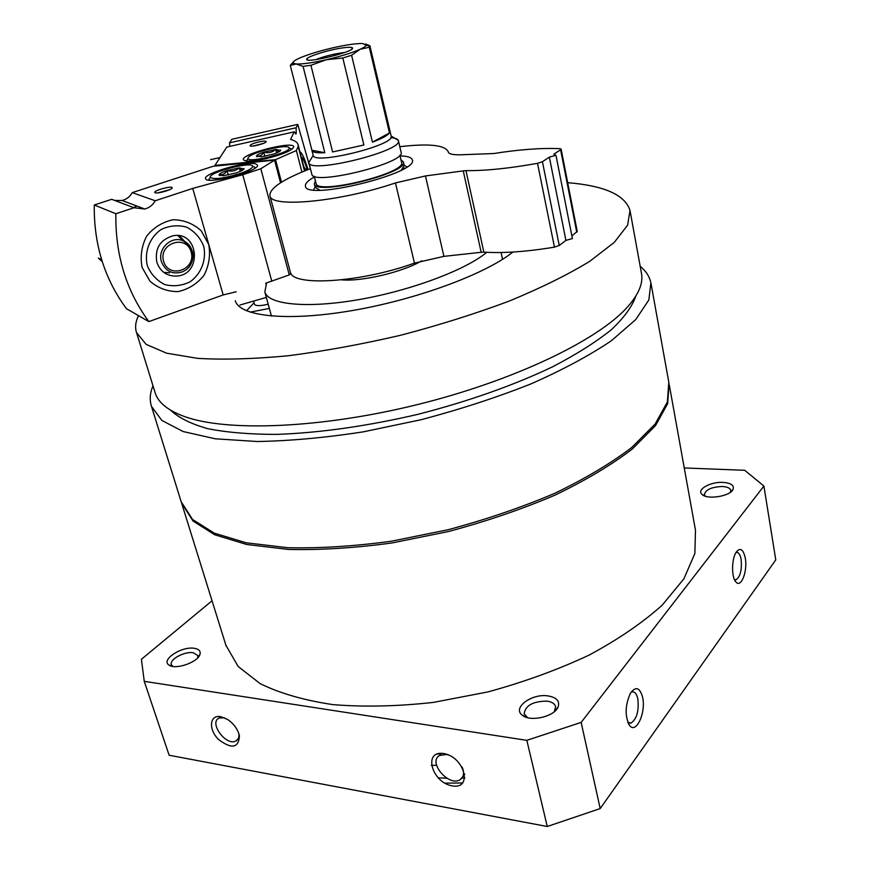 <?xml version="1.0" encoding="UTF-8"?>
<svg xmlns="http://www.w3.org/2000/svg" width="870" height="870" viewBox="0 0 870 870"><rect width="100%" height="100%" fill="white"/><g stroke="black" fill="none" stroke-linecap="round" stroke-linejoin="round"><path stroke-width="1.3" d="M421.754 260.793C403.256 271.94 361.876 281.771 341.671 279.846M651.097 283.957L668.812 382.245L667.377 401.973L655.175 423.984L631.892 447.354C611.012 463.286 585.195 478.652 554.451 493.442C521.413 507.482 485.993 519.564 448.213 529.699L391.543 541.183C354.21 546.273 319.605 548.448 287.731 547.708L246.221 542.804L214.194 533.114L192.575 519.477L181.21 501.805M640.179 266.274C645.964 271.038 649.531 276.54 650.88 282.783L648.857 299.943L635.785 319.529L611.36 340.757C589.577 355.449 562.77 369.837 530.928 383.92C496.748 397.449 460.208 409.368 421.308 419.677L363.127 431.879C324.901 437.751 289.59 440.959 257.205 441.514L215.227 438.795L183.168 431.542L161.874 420.449L151.478 406.366C149.412 399.939 149.923 393.088 153.011 385.812M220.665 716.652L227.451 719.37C233.867 723.742 237.858 729.245 239.435 735.911C238.576 748.211 231.561 749.353 218.392 739.348C208.245 729.19 209.572 714.607 220.665 716.652L219.186 718.033L224.232 717.696M443.7 753.55C464.7 756.9 473.073 789.884 452.128 785.871C431.563 782.402 422.907 750.06 443.7 753.55M684.255 467.962L744.709 470.289L763.904 486.047L581.149 722.394L526.839 740.348L547.252 826.5L169.139 755.236L144.257 681.34L141.418 659.275L212.041 600.779M526.839 740.348L144.257 681.34M763.904 486.047L775.768 559.899L600.191 808.578L547.252 826.5M642.615 697.316C646.214 712.573 636.035 734.704 629.467 725.362C624.758 716.032 625.073 705.32 630.424 693.216C635.752 686.028 639.82 687.398 642.615 697.316M745.275 558.04C747.732 570.731 741.349 587.968 736.161 582.247C731.452 578.343 731.376 559.432 736.053 552.363C740.131 547.132 743.208 549.024 745.275 558.04M581.149 722.394L600.191 808.578M548.154 695.924C556.865 697.533 560.139 701.318 557.975 707.266C554.114 716.706 530.352 722.111 522.489 715.357C511.68 708.071 531.755 693.118 548.154 695.924M723.09 482.393C731.094 483.057 734.41 485.406 733.029 489.429C730.191 496.291 707.179 499.978 702.057 494.443C696.13 489.679 710.464 481.556 723.09 482.393M194.271 648.302C198.98 649.074 200.872 651.119 199.948 654.447C197.958 662.255 175.479 670.074 169.117 665.126C160.265 660.102 181.547 646.04 194.271 648.302M172.847 666.42L171.39 664.691C169.084 659.58 184.462 651.184 193.162 652.728L197.827 655.523L197.697 657.883M705.287 496.183L704.395 494.628C705.537 489.669 711.551 486.95 722.426 486.504C727.342 486.819 730.137 488.113 730.789 490.365L730.485 492.192M669.073 383.735L667.671 403.626L655.491 425.669L632.229 449.083C611.36 465.037 585.564 480.414 554.832 495.215C521.815 509.265 486.417 521.347 448.648 531.483L392 542.956C354.688 548.035 320.095 550.188 288.231 549.427L246.721 544.489L214.705 534.756L193.075 521.076L181.612 503.099M669.345 385.236L695.478 530.211L694.869 553.483L683.907 578.8L662.277 605.074C642.68 622.702 618.32 639.363 589.175 655.066C557.79 669.769 524.012 682.058 487.863 691.933L433.445 702.394C397.449 706.396 363.921 707.136 332.84 704.613C304 700.285 279.781 693.303 260.195 683.657L238.162 666.507L225.852 645.116M567.697 182.678C604.367 185.68 625.139 194.934 630.01 210.464L627.607 225.2L614.253 242.404L589.664 261.392C567.838 274.692 541.075 287.894 509.374 301.02C475.39 313.744 439.132 325.152 400.602 335.265C361.789 344.292 324.292 351.132 288.111 355.776C253.714 359.016 223.59 359.875 197.751 358.375L166.572 353.187L146.138 344.357L136.525 332.59C134.85 327.348 135.513 321.704 138.526 315.647M512.887 252.039C485.645 274.039 416.349 299.704 351.621 310.666C286.796 321.726 239.511 316.408 235.291 300.737M630.195 211.464L641.375 272.854C643.517 282.739 638.895 294.114 627.487 306.99C598.082 340.148 514.322 380.636 417.546 404.561C320.78 428.529 227.07 431.966 184.625 416.589C168.16 410.607 158.373 402.799 155.273 393.153L155.012 392.316M635.839 296.05C632.229 306.49 624.062 317.713 611.349 329.73C595.993 342.03 576.429 354.373 552.657 366.77C513.474 385.443 468.571 401.298 417.959 414.327C367.075 426.159 319.986 432.847 276.703 434.391C249.951 434.38 226.961 432.477 207.723 428.671C190.943 423.907 178.557 417.73 170.553 410.161M527.535 717.652L524.164 713.781C525.415 705.407 533.092 701.198 547.176 701.144C551.939 701.883 554.766 703.71 555.636 706.603L554.331 711.671M462.133 767.068C464.504 772.777 463.873 776.964 460.252 779.607C449.116 787.437 427.333 761.946 439.6 755.454L446.375 754.475L448.637 755.029M238.88 733.714C239.293 737.281 238.293 739.717 235.857 741.012C226.048 746.536 208.474 722.339 219.186 718.033M735.976 552.493L736.074 552.461C738.445 551.961 740.131 554.266 741.12 559.377C742.056 569.676 740.413 576.44 736.172 579.67L734.389 579.485M631.022 692.281L631.837 691.933C634.665 691.411 636.666 693.727 637.851 698.893C639.069 711.062 636.764 719.142 630.913 723.144L627.77 722.241M486.776 252.311C465.885 269.896 410.912 290.569 359.005 299.584C307.023 308.687 268.21 304.707 264.828 291.961L266.622 282.913M246.525 310.818L254.062 302.727M169.639 189.693L157.992 192.846M265.937 284.131L265.687 283.218L289.275 274.92L260.826 168.758L242.752 174.729L192.749 188.409L223.166 294.941L236.205 291.765M208.724 244.503L201.231 230.789C193.314 223.623 183.994 219.936 173.271 219.729C162.647 221.904 153.794 227.353 146.715 236.053C141.56 246.079 140.026 256.541 142.114 267.471L149.966 281.184C158.09 288.177 167.464 291.646 178.1 291.602C188.507 289.253 197.153 283.816 204.015 275.279C209.05 265.502 210.616 255.247 208.724 244.503M192.749 188.409L155.241 200.763C152.859 205.026 149.368 207.778 144.757 209.007L133.991 207.767L115.873 213.737C115.199 254.736 126.194 290.689 148.846 321.596L223.166 294.941M148.846 321.596L126.433 308.676C104.465 278.878 93.742 244.318 94.264 204.983L111.719 199.306L133.991 207.767M280.531 182.787L274.561 160.145L213.096 166.29L132.207 192.629C129.924 196.718 126.552 199.35 122.115 200.513L114.709 200.437M290.895 273.289L289.275 274.92M155.197 192.77C157.84 193.956 173.076 189.432 172.162 187.735C172.064 185.495 153.522 190.53 154.773 192.466L155.197 192.77M255.606 163.843L257.444 165.028C260.782 170.781 206.103 185.179 205.57 178.665C202.775 173.706 246.232 160.885 255.606 163.843M155.241 200.763L132.207 192.629M274.561 160.145L260.826 168.758M115.873 213.737L94.264 204.983M271.788 281.206L242.752 174.729M239.946 305.022L266.329 297.431M166.203 272.778L165.137 273.321M156.872 262.381C154.588 248.646 159.96 239.783 173 235.781C199.067 230.615 202.612 275.007 176.447 276.084C166.844 276.214 160.319 271.647 156.872 262.381M147.302 265.676C144.126 251.995 149.542 237.695 160.983 229.571C169.367 225.591 177.904 224.775 186.615 227.135C194.565 231.355 200.263 237.727 203.7 246.243C206.636 259.738 201.318 273.691 190.16 281.771C181.971 285.806 173.511 286.741 164.8 284.577C156.752 280.531 150.923 274.224 147.302 265.676M169.509 272.821L163.734 272.353M179.383 235.792L185.125 241.806M250.081 312.145L269.363 308.426M268.188 304.174C261.054 305.946 256.541 306.088 254.671 304.609L254.486 304.239M219.186 174.478C220.11 173.326 222.731 172.021 227.048 170.574L239.315 167.867L243.872 169.03C243.024 170.172 240.414 171.488 236.042 172.956L223.623 175.696L219.044 175.098L219.186 174.478C222.394 175.327 225.015 174.022 227.048 170.574C231.692 171.825 235.781 170.922 239.315 167.867L241.784 170.02M239.25 173.804C223.166 178.535 213.52 179.709 210.312 177.328C208.278 172.488 251.68 161.081 252.67 166.181C252.844 168.127 248.374 170.661 239.25 173.804M208.485 180.036L209.55 178.654M254.127 167.029L255.649 167.671M240.272 171.346L239.315 167.867M228.266 175L227.048 170.574M133.578 207.604L136.873 206.049M102.269 261.707L98.332 258.075L101.659 259.76M263.479 143.387L253.268 146.019M307.741 168.704C304.5 158.188 301.901 152.565 299.933 151.837M310.351 168.715L297.757 124.377L296.148 127.749L296.181 133.817L294.19 131.838L290.569 139.417C294.854 140.57 297.355 142.288 298.062 144.572L298.192 146.464L296.365 150.553L275.54 159.645L214.944 165.387L215.14 166.083M294.19 131.838L226.798 147.063L214.944 165.387M297.757 124.377L231.822 139.298L229.549 142.81L229.734 146.399M259.053 141.875C253.398 143.289 250.386 144.572 250.016 145.714C250.288 147.552 266.949 143.245 266.155 141.549C265.654 140.875 263.295 140.983 259.053 141.875M265.622 158.775C252.463 161.516 245.046 161.831 243.393 159.689C240.588 154.11 293.081 140.603 293.745 146.715C292.516 150.369 283.142 154.381 265.622 158.775M229.549 142.81L296.148 127.749M281.488 182.178L275.54 159.645M301.923 172.053L296.365 150.553M304.511 170.988L298.192 146.464M303.684 166.398L305.131 168.878M301.227 156.861C302.695 157.633 304.587 161.581 306.914 168.682M256.53 155.828C257.248 154.773 259.662 153.555 263.784 152.163L275.757 149.477L280.629 150.412C279.977 151.445 277.573 152.674 273.419 154.088L261.294 156.817L256.53 155.828C259.499 156.698 261.924 155.48 263.784 152.163C268.308 153.359 272.299 152.457 275.757 149.477L278.422 151.51M248.146 157.709C250.223 152.565 288.427 143.343 289.112 147.824C292.048 152.25 247.972 163.614 247.993 158.416L248.146 157.709M246.221 160.983L247.178 159.808M290.613 148.705L291.939 149.259M276.649 152.892L275.757 149.477M264.882 156.285L263.784 152.163M210.605 159.656L220.023 157.535M464.895 777.878L461.535 778.074M446.93 778.248L438.045 777.823M436.555 765.285L431.303 765.393M462.786 782.967L444.853 783.152M436.468 754.192L441.177 753.637M400.048 155.86C407.421 156.089 411.51 157.405 412.293 159.808C419.405 173.01 306.142 201.046 305.435 186.256C304.87 183.744 307.86 180.634 314.418 176.925M403.441 168.03L404.941 168.127M290.221 271.636L290.297 271.918C291.711 286.785 360.495 282.717 414.446 263.11L443.907 256.367L425.463 175.947L395.458 182.928C340.17 201.807 270.624 208.234 269.928 195.783C269.395 188.311 282.891 179.274 310.416 168.682M443.907 256.367L481.164 252.289L463.253 170.879L425.463 175.947M481.164 252.289L483.85 252.148L465.972 170.64L463.253 170.879M399.798 146.693C428.714 143.333 444.853 144.996 448.191 151.663L448.267 152C448.963 154.055 453.172 154.98 460.893 154.784L493.747 153.533C519.433 149.466 541.488 147.846 559.91 148.672L561.117 149.107L560.606 149.77L553.842 154.208L555.973 155.284L572.395 238.543L565.913 240.414L549.351 157.144L542.423 161.689L537.519 163.321C509.374 168.388 485.525 170.825 465.972 170.64M565.913 240.414L559.247 245.46L554.451 247.145C526.785 251.713 503.251 253.377 483.85 252.148M555.973 155.284L549.351 157.144M561.117 149.107L577.245 231.453L571.873 235.9M293.103 62.205L290.275 65.359L296.126 63.978L303.065 66.392L310.927 65.293L326.38 59.725L342.823 57.996L351.589 55.267L360.06 49.307C351.784 52.918 340.562 56.398 326.38 59.725C312.319 62.868 302.227 64.282 296.126 63.978L293.277 63.195C292.266 62.085 294.506 60.324 299.987 57.898C308.339 54.364 319.246 51.026 332.71 47.861C346.108 44.838 356.047 43.391 362.518 43.522L366.259 45.142C365.922 46.186 363.856 47.567 360.06 49.307L369.293 47.23L389.477 132.947L372.436 142.147C381.745 138.667 387.422 135.6 389.477 132.947M342.584 47.893C348.37 47.089 351.654 47.089 352.437 47.904C356.232 51.308 305.348 63.901 306.729 59.214C306.207 56.833 328.523 49.807 342.584 47.893M303.065 66.392L324.804 152.718L311.895 150.216L313.2 155.36L308.839 162.527L311.123 158.699M324.804 152.718C316.941 153.131 312.656 152.37 311.938 150.445M290.275 65.359L311.895 150.216M363.888 145.007L332.59 151.956L363.888 145.007L342.823 57.996M310.927 65.293L332.59 151.956M351.589 55.267L372.436 142.147M365.367 43.968L369.88 45.729L369.293 47.23M369.935 45.903L391.152 136.068C396.024 144.92 313.624 165.311 313.2 155.36M390.804 137.667C395.208 137.982 397.71 138.885 398.308 140.385L398.351 140.516C404.05 150.858 309.35 174.294 308.872 162.668L308.839 162.527M398.384 140.635L401.07 152.119C406.845 162.842 312.417 186.213 311.83 174.207L311.797 174.098M399.885 155.143L401.559 162.32C407.16 172.912 316.756 195.282 316.093 183.472L316.06 183.352M400.983 159.808L403.354 161.896C409.194 172.923 314.994 196.239 314.32 183.929L315.429 180.862M403.386 162.016L404.18 165.441L401.374 170.118M319.834 190.182L315.19 187.333M315.756 59.639C323.27 56.67 331.796 54.418 341.334 52.896L344.661 52.515M182.711 271.766L185.691 270.081C196.218 263.197 194.771 245.122 183.244 240.859C171.423 235.248 157.046 248.994 161.472 261.761C165.626 271.538 172.717 274.866 182.711 271.766M163.625 261.413C168.889 279.411 196.511 269.711 191.15 251.908C186.147 233.878 158.133 243.382 163.625 261.413M307.512 168.671L306.566 170.172M414.446 263.11L395.458 182.928M554.451 247.145L537.519 163.321M559.247 245.46L542.423 161.689M576.756 232.214L560.606 149.77M151.478 406.366L181.525 502.838M197.74 657.731L199.948 654.447M172.793 666.387L169.117 665.126M730.539 492.148L733.029 489.429M705.091 496.117L702.057 494.443M182.015 504.404L226.243 646.345M136.525 332.59L155.273 393.153M555.114 710.388L557.975 707.266M526.404 716.934L522.489 715.357M460.252 779.607L464.787 774.18M439.6 755.454L441.449 753.333M239.065 734.345L239.435 735.911M235.857 741.012L238.152 738.826M734.954 580.627L736.161 582.247M736.172 579.67L734.487 579.529M628.249 723.351L629.467 725.362M630.913 723.144L628.51 722.807M264.828 291.961L271.462 316.071M501.076 252.507L502.545 259.325M144.757 209.007L122.115 200.513M171.771 188.442L172.162 187.735M155.458 192.846L154.773 192.466M185.691 270.081C189.747 267.057 192.139 263.012 192.868 257.944C194.227 252.137 191.019 246.449 183.244 240.859L177.795 235.585M220.012 175.642L219.044 175.098M243.415 169.541L244.002 168.53M210.312 177.328L208.735 180.068M252.67 166.181L255.475 167.801M253.659 301.27L254.497 304.282M304.837 170.857L298.127 144.844M295.539 133.958L296.181 133.817M265.818 142.114L266.155 141.549M308.861 169.269L304.337 168.932M280.14 150.978L280.684 150.053M257.346 156.807L256.465 156.295M247.993 158.416L246.482 161.004M289.112 147.824L291.754 149.379M290.297 271.918L269.928 195.783M293.277 63.195L291.896 64.587M366.259 45.142L369.913 46.284M391.13 135.992L398.308 140.385M308.872 162.668L311.83 174.207M314.233 176.218L316.093 183.472M314.32 183.929L315.223 187.452M315.147 187.17L313.515 189.867M404.115 165.169L406.91 166.866M351.632 49.275L352.437 47.904M307.98 59.997L306.729 59.214"/></g></svg>
